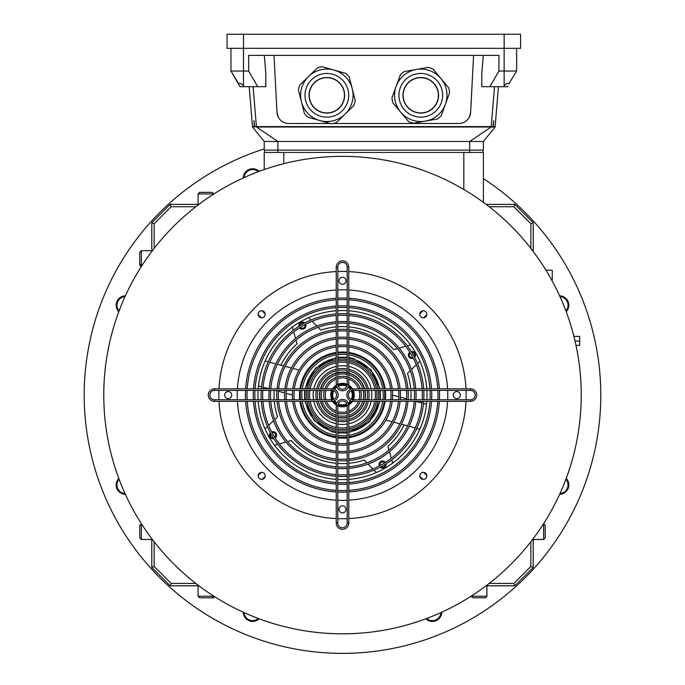 <?xml version="1.0" encoding="UTF-8"?>
<svg xmlns="http://www.w3.org/2000/svg" width="685" height="685" viewBox="0 0 685 685"><rect width="100%" height="100%" fill="white"/><g stroke="black" fill="none" stroke-linecap="round" stroke-linejoin="round"><path stroke-width="1.03" d="M299.893 328.089A3.519 3.519 0 0 0 305.647 324.262A3.519 3.519 0 0 1 299.593 327.755A3.519 3.519 0 0 0 299.893 328.089M270.532 437.689A3.519 3.519 0 0 0 273.735 438.648A3.519 3.519 0 0 1 270.387 432.851A3.519 3.519 0 0 0 269.967 436.961M275.173 437.989A3.519 3.519 0 0 0 271.68 431.935A3.519 3.519 0 0 1 275.173 437.989M380.269 467.196A3.519 3.519 0 0 0 386.066 463.848A3.519 3.519 0 0 1 380.269 467.196M385.407 462.409A3.519 3.519 0 0 0 379.353 465.903A3.519 3.519 0 0 1 385.407 462.409M409.493 357.459A3.519 3.519 0 0 0 413.32 358.229A3.519 3.519 0 0 1 409.827 352.176A3.519 3.519 0 0 0 408.928 356.731M414.613 357.313A3.519 3.519 0 0 0 411.265 351.516A3.519 3.519 0 0 1 414.613 357.313M262.064 479.389L265.198 476.263L262.064 479.389M422.936 479.389L419.802 476.263L422.936 479.389M426.806 314.646L423.681 317.78L426.806 314.646M426.806 475.518L423.681 472.385L426.806 475.518M304.731 322.969A3.519 3.519 0 0 0 298.934 326.317A3.519 3.519 0 0 1 304.731 322.969M258.194 475.518L261.319 472.385M422.936 310.776L419.802 313.901M262.064 310.776L265.198 313.901M258.194 314.646L261.319 317.78M566.204 478.43A9.393 9.393 0 0 1 559.619 494.33M559.979 493.534A8.614 8.614 0 0 0 565.896 479.252M559.619 295.834A9.393 9.393 0 0 1 566.204 311.735M565.896 310.913A8.614 8.614 0 0 0 559.979 296.631M243.252 177.963A9.393 9.393 0 0 1 259.153 171.378M258.331 171.687A8.614 8.614 0 0 0 244.048 177.603M118.796 311.735A9.393 9.393 0 0 1 125.381 295.834M125.021 296.631A8.614 8.614 0 0 0 119.104 310.913M125.381 494.33A9.393 9.393 0 0 1 118.796 478.43M119.104 479.252A8.614 8.614 0 0 0 125.021 493.534M483.387 178.597A258.296 258.296 0 0 1 342.5 653.379A258.296 258.296 0 0 1 264.23 148.928M441.748 612.202A9.393 9.393 0 0 1 425.847 618.786M259.153 618.786A9.393 9.393 0 0 1 243.252 612.202M244.048 612.561A8.614 8.614 0 0 0 258.331 618.478M426.669 618.478A8.614 8.614 0 0 0 440.952 612.561M412.918 357.459A2.663 2.663 0 0 1 410.289 352.912M304.876 324.664A2.663 2.663 0 0 1 300.33 327.293M299.73 325.82A2.663 2.663 0 0 1 303.9 323.414M273.238 437.852A2.663 2.663 0 0 1 270.832 433.682M385.27 464.344A2.663 2.663 0 0 1 381.1 466.75M380.124 465.5A2.663 2.663 0 0 1 384.67 462.872M411.762 352.313A2.663 2.663 0 0 1 414.168 356.483M272.082 432.706A2.663 2.663 0 0 1 274.711 437.253M410.632 345.043A10.172 10.172 0 0 0 408.859 345.377L407.301 345.822M305.219 416.608A43.052 43.052 0 0 1 299.91 401.341A43.052 43.052 0 0 0 336.241 437.672A43.052 43.052 0 0 1 305.219 416.608M299.705 399.775A43.052 43.052 0 0 1 299.705 390.39A43.052 43.052 0 0 0 299.705 399.775M299.91 388.823A43.052 43.052 0 0 1 336.241 352.492A43.052 43.052 0 0 0 299.91 388.823M337.808 352.287A43.052 43.052 0 0 1 347.192 352.287A43.052 43.052 0 0 0 337.808 352.287M348.759 352.492A43.052 43.052 0 0 1 385.09 388.823A43.052 43.052 0 0 0 348.759 352.492M392.591 395.134L398.833 396.803M400.382 397.223L406.573 398.875M408.114 399.295L409.93 399.775M415.804 401.359L421.943 403.003M423.476 403.414L426.541 404.227M419.854 429.178L416.788 428.356M415.256 427.945L409.125 426.301M407.584 425.89L401.427 424.246M399.886 423.827L393.695 422.174M392.145 421.755L385.912 420.085M292.409 395.031L286.167 393.361M284.617 392.942L278.427 391.289M276.886 390.87L275.07 390.39M336.241 321.77A73.578 73.578 0 0 0 269.188 388.823L263.057 387.162M261.524 386.76L258.459 385.938M265.146 360.986L268.212 361.808M269.744 362.219L275.875 363.863M277.416 364.274L283.573 365.918M285.114 366.338L291.305 367.991M292.855 368.41L299.088 370.08M385.295 390.39A43.052 43.052 0 0 1 385.295 399.775A43.052 43.052 0 0 0 385.295 390.39M385.09 401.341A43.052 43.052 0 0 1 348.759 437.672A43.052 43.052 0 0 0 385.09 401.341M347.192 437.878A43.052 43.052 0 0 1 337.808 437.878A43.052 43.052 0 0 0 347.192 437.878M274.171 390.39A68.491 68.491 0 0 0 274.171 399.775M274.3 401.341A68.491 68.491 0 0 0 277.536 416.771L274.745 419.477M273.52 420.667L268.64 425.402M267.433 426.575L266.277 427.697A10.172 10.172 0 0 0 265.095 429.058M274.368 445.13A10.172 10.172 0 0 0 276.141 444.788L277.699 444.342M279.317 443.889L285.85 442.03M287.494 441.56L291.236 440.498A68.491 68.491 0 0 0 336.241 463.283M337.808 463.411A68.491 68.491 0 0 0 347.192 463.411M348.759 463.283A68.491 68.491 0 0 0 364.189 460.046L366.895 462.837M368.085 464.062L372.82 468.942M373.993 470.15L375.115 471.306A10.172 10.172 0 0 0 376.476 472.487M392.539 463.214A10.172 10.172 0 0 0 392.205 461.442L391.76 459.883M391.306 458.265L389.448 451.732M388.977 450.088L387.916 446.346A68.491 68.491 0 0 0 404.124 424.965M410.829 399.775A68.491 68.491 0 0 0 410.829 390.39M410.7 388.823A68.491 68.491 0 0 0 407.464 373.393L410.255 370.688M411.479 369.498L416.36 364.762M417.567 363.589L418.723 362.468A10.172 10.172 0 0 0 419.905 361.106M405.683 346.276L399.149 348.134M397.505 348.605L393.764 349.667A68.491 68.491 0 0 0 348.759 326.882M347.192 326.754A68.491 68.491 0 0 0 337.808 326.754M336.241 326.882A68.491 68.491 0 0 0 320.811 330.119L318.105 327.327M316.915 326.103L312.18 321.222M311.007 320.015L309.885 318.859A10.172 10.172 0 0 0 308.524 317.677M292.461 326.95A10.172 10.172 0 0 0 292.795 328.723L293.24 330.281M293.694 331.9L295.552 338.433M296.023 340.077L297.084 343.819A68.491 68.491 0 0 0 280.876 365.199M300.21 401.341A42.753 42.753 0 0 0 336.241 437.373M337.808 437.578A42.753 42.753 0 0 0 347.192 437.578M348.759 437.373A42.753 42.753 0 0 0 384.79 401.341M384.996 399.775A42.753 42.753 0 0 0 384.996 390.39M384.79 388.823A42.753 42.753 0 0 0 348.759 352.792M377.932 388.823A35.98 35.98 0 0 0 348.759 359.651M347.192 359.411A35.98 35.98 0 0 0 337.808 359.411M336.241 359.651A35.98 35.98 0 0 0 307.068 388.823M306.829 390.39A35.98 35.98 0 0 0 306.829 399.775M307.068 401.341A35.98 35.98 0 0 0 336.241 430.514M337.808 430.754A35.98 35.98 0 0 0 347.192 430.754M348.759 430.514A35.98 35.98 0 0 0 377.932 401.341M378.171 399.775A35.98 35.98 0 0 0 378.171 390.39M347.192 352.587A42.753 42.753 0 0 0 337.808 352.587M336.241 352.792A42.753 42.753 0 0 0 300.21 388.823M300.004 390.39A42.753 42.753 0 0 0 300.004 399.775M342.5 156.351L346.019 156.377L342.5 156.351A238.731 238.731 0 0 1 581.231 395.082A238.731 238.731 0 0 1 342.5 633.813L338.981 633.788L342.5 633.813A238.731 238.731 0 0 1 103.769 395.082A238.731 238.731 0 0 1 342.5 156.351L340.496 156.36M103.769 394.517L103.786 392.591M103.786 392.368L103.795 391.563M103.769 395.082C103.803 390.536 103.803 390.536 103.769 395.082C103.803 399.629 103.803 399.629 103.769 395.082M581.231 395.082C581.197 390.536 581.197 390.536 581.231 395.082C581.197 399.629 581.197 399.629 581.231 395.082M581.205 391.563L581.214 392.591M581.231 395.647L581.214 397.574M581.214 397.797L581.205 398.601M103.795 398.601L103.786 397.574M426.832 475.887A3.519 3.519 0 0 0 423.304 472.367A3.519 3.519 0 0 0 419.785 475.887A3.519 3.519 0 0 0 423.304 479.414A3.519 3.519 0 0 0 426.832 475.887M460.303 395.082A3.519 3.519 0 0 0 456.775 391.563A3.519 3.519 0 0 0 453.256 395.082A3.519 3.519 0 0 0 456.775 398.601A3.519 3.519 0 0 0 460.303 395.082M426.832 314.278A3.519 3.519 0 0 0 423.304 310.75A3.519 3.519 0 0 0 419.785 314.278A3.519 3.519 0 0 0 423.304 317.797A3.519 3.519 0 0 0 426.832 314.278M346.019 280.807A3.519 3.519 0 0 0 342.5 277.279A3.519 3.519 0 0 0 338.981 280.807A3.519 3.519 0 0 0 342.5 284.326A3.519 3.519 0 0 0 346.019 280.807M265.215 314.278A3.519 3.519 0 0 0 261.696 310.75A3.519 3.519 0 0 0 258.168 314.278A3.519 3.519 0 0 0 261.696 317.797A3.519 3.519 0 0 0 265.215 314.278M231.744 395.082A3.519 3.519 0 0 0 228.225 391.563A3.519 3.519 0 0 0 224.697 395.082A3.519 3.519 0 0 0 228.225 398.601A3.519 3.519 0 0 0 231.744 395.082M265.215 475.887A3.519 3.519 0 0 0 261.696 472.367A3.519 3.519 0 0 0 258.168 475.887A3.519 3.519 0 0 0 261.696 479.414A3.519 3.519 0 0 0 265.215 475.887M346.019 509.357A3.519 3.519 0 0 0 342.5 505.838A3.519 3.519 0 0 0 338.981 509.357A3.519 3.519 0 0 0 342.5 512.885A3.519 3.519 0 0 0 346.019 509.357M427.038 395.082A84.538 84.538 0 0 0 426.901 390.39A84.538 84.538 0 0 1 426.901 399.775M426.798 401.341A84.538 84.538 0 0 1 348.759 479.38M347.192 479.483A84.538 84.538 0 0 1 337.808 479.483M336.241 479.38A84.538 84.538 0 0 1 258.202 401.341M258.099 399.775A84.538 84.538 0 0 1 258.099 390.39A84.538 84.538 0 0 0 257.962 395.082M466.083 390.39A123.668 123.668 0 0 1 466.083 399.775M466.014 401.341A123.668 123.668 0 0 1 348.759 518.596M347.192 518.665A123.668 123.668 0 0 1 337.808 518.665M336.241 518.596A123.668 123.668 0 0 1 218.986 401.341M218.917 399.775A123.668 123.668 0 0 1 218.917 390.39M218.986 388.823A123.668 123.668 0 0 1 336.241 271.568M337.808 271.5A123.668 123.668 0 0 1 347.192 271.5M348.759 271.568A123.668 123.668 0 0 1 466.014 388.823M258.202 388.823A84.538 84.538 0 0 1 336.241 310.784A84.538 84.538 0 0 0 258.202 388.823M337.808 310.682A84.538 84.538 0 0 1 347.192 310.682A84.538 84.538 0 0 0 337.808 310.682M348.759 310.784A84.538 84.538 0 0 1 426.798 388.823A84.538 84.538 0 0 0 348.759 310.784M359.068 390.39A17.219 17.219 0 0 1 359.068 399.775M358.538 401.341A17.219 17.219 0 0 1 348.759 411.12M347.192 411.651A17.219 17.219 0 0 1 337.808 411.651M336.241 411.12A17.219 17.219 0 0 1 326.462 401.341M325.932 399.775A17.219 17.219 0 0 1 325.932 390.39M324.313 390.39A18.786 18.786 0 0 0 324.313 399.775M324.793 401.341A18.786 18.786 0 0 0 336.241 412.79M337.808 413.269A18.786 18.786 0 0 0 347.192 413.269M348.759 412.79A18.786 18.786 0 0 0 360.207 401.341M360.687 399.775A18.786 18.786 0 0 0 360.687 390.39M360.207 388.823A18.786 18.786 0 0 0 348.759 377.375M347.192 376.896A18.786 18.786 0 0 0 337.808 376.896M336.241 377.375A18.786 18.786 0 0 0 324.793 388.823M326.462 388.823A17.219 17.219 0 0 1 336.241 379.045M337.808 378.514A17.219 17.219 0 0 1 347.192 378.514M348.759 379.045A17.219 17.219 0 0 1 358.538 388.823M367.1 390.39A25.045 25.045 0 0 1 367.1 399.775M366.749 401.341A25.045 25.045 0 0 1 348.759 419.331M347.192 419.682A25.045 25.045 0 0 1 337.808 419.682M336.241 419.331A25.045 25.045 0 0 1 318.251 401.341M317.9 399.775A25.045 25.045 0 0 1 317.9 390.39M316.307 390.39A26.612 26.612 0 0 0 316.307 399.775M316.633 401.341A26.612 26.612 0 0 0 336.241 420.95M337.808 421.275A26.612 26.612 0 0 0 347.192 421.275M348.759 420.95A26.612 26.612 0 0 0 368.367 401.341M368.693 399.775A26.612 26.612 0 0 0 368.693 390.39M368.367 388.823A26.612 26.612 0 0 0 348.759 369.215M347.192 368.89A26.612 26.612 0 0 0 337.808 368.89M336.241 369.215A26.612 26.612 0 0 0 316.633 388.823M318.251 388.823A25.045 25.045 0 0 1 336.241 370.833M337.808 370.482A25.045 25.045 0 0 1 347.192 370.482M348.759 370.833A25.045 25.045 0 0 1 366.749 388.823M375.037 390.39A32.871 32.871 0 0 1 375.037 399.775M374.772 401.341A32.871 32.871 0 0 1 348.759 427.354M347.192 427.62A32.871 32.871 0 0 1 337.808 427.62M336.241 427.354A32.871 32.871 0 0 1 310.228 401.341M309.962 399.775A32.871 32.871 0 0 1 309.962 390.39M308.378 390.39A34.438 34.438 0 0 0 308.378 399.775M308.635 401.341A34.438 34.438 0 0 0 336.241 428.947M337.808 429.204A34.438 34.438 0 0 0 347.192 429.204M348.759 428.947A34.438 34.438 0 0 0 376.365 401.341M376.622 399.775A34.438 34.438 0 0 0 376.622 390.39M310.228 388.823A32.871 32.871 0 0 1 336.241 362.81M337.808 362.545A32.871 32.871 0 0 1 347.192 362.545M348.759 362.81A32.871 32.871 0 0 1 374.772 388.823M376.365 388.823A34.438 34.438 0 0 0 348.759 361.218M347.192 360.961A34.438 34.438 0 0 0 337.808 360.961M336.241 361.218A34.438 34.438 0 0 0 308.635 388.823M382.932 390.39A40.698 40.698 0 0 1 382.932 399.775M382.718 401.341A40.698 40.698 0 0 1 348.759 435.3M347.192 435.514A40.698 40.698 0 0 1 337.808 435.514M336.241 435.3A40.698 40.698 0 0 1 302.282 401.341M302.068 399.775A40.698 40.698 0 0 1 302.068 390.39M300.492 390.39A42.264 42.264 0 0 0 300.492 399.775M300.698 401.341A42.264 42.264 0 0 0 336.241 436.884M337.808 437.09A42.264 42.264 0 0 0 347.192 437.09M348.759 436.884A42.264 42.264 0 0 0 384.302 401.341M384.508 399.775A42.264 42.264 0 0 0 384.508 390.39M384.302 388.823A42.264 42.264 0 0 0 348.759 353.28M347.192 353.075A42.264 42.264 0 0 0 337.808 353.075M336.241 353.28A42.264 42.264 0 0 0 300.698 388.823M302.282 388.823A40.698 40.698 0 0 1 336.241 354.864M337.808 354.65A40.698 40.698 0 0 1 347.192 354.65M348.759 354.864A40.698 40.698 0 0 1 382.718 388.823M390.801 390.39A48.532 48.532 0 0 1 390.801 399.775M390.621 401.341A48.532 48.532 0 0 1 348.759 443.204M347.192 443.383A48.532 48.532 0 0 1 337.808 443.383M336.241 443.204A48.532 48.532 0 0 1 294.379 401.341M294.199 399.775A48.532 48.532 0 0 1 294.199 390.39M292.623 390.39A50.091 50.091 0 0 0 292.623 399.775M292.803 401.341A50.091 50.091 0 0 0 336.241 444.788M337.808 444.959A50.091 50.091 0 0 0 347.192 444.959M348.759 444.788A50.091 50.091 0 0 0 392.197 401.341M392.377 399.775A50.091 50.091 0 0 0 392.377 390.39M294.379 388.823A48.532 48.532 0 0 1 336.241 346.961M337.808 346.781A48.532 48.532 0 0 1 347.192 346.781M348.759 346.961A48.532 48.532 0 0 1 390.621 388.823M392.197 388.823A50.091 50.091 0 0 0 348.759 345.386M347.192 345.206A50.091 50.091 0 0 0 337.808 345.206M336.241 345.386A50.091 50.091 0 0 0 292.803 388.823M398.661 390.39A56.358 56.358 0 0 1 398.661 399.775M398.507 401.341A56.358 56.358 0 0 1 348.759 451.09M347.192 451.244A56.358 56.358 0 0 1 337.808 451.244M336.241 451.09A56.358 56.358 0 0 1 286.493 401.341M286.339 399.775A56.358 56.358 0 0 1 286.339 390.39M284.772 390.39A57.925 57.925 0 0 0 284.772 399.775M284.917 401.341A57.925 57.925 0 0 0 336.241 452.665M337.808 452.811A57.925 57.925 0 0 0 347.192 452.811M348.759 452.665A57.925 57.925 0 0 0 400.083 401.341M400.228 399.775A57.925 57.925 0 0 0 400.228 390.39M286.493 388.823A56.358 56.358 0 0 1 336.241 339.075M337.808 338.921A56.358 56.358 0 0 1 347.192 338.921M348.759 339.075A56.358 56.358 0 0 1 398.507 388.823M400.083 388.823A57.925 57.925 0 0 0 348.759 337.5M347.192 337.354A57.925 57.925 0 0 0 337.808 337.354M336.241 337.5A57.925 57.925 0 0 0 284.917 388.823M276.92 390.39A65.751 65.751 0 0 0 276.92 399.775M277.048 401.341A65.751 65.751 0 0 0 336.241 460.534M337.808 460.662A65.751 65.751 0 0 0 347.192 460.662M348.759 460.534A65.751 65.751 0 0 0 407.952 401.341M408.08 399.775A65.751 65.751 0 0 0 408.08 390.39M278.487 390.39A64.184 64.184 0 0 0 278.487 399.775M278.624 401.341A64.184 64.184 0 0 0 336.241 458.959M337.808 459.096A64.184 64.184 0 0 0 347.192 459.096M348.759 458.959A64.184 64.184 0 0 0 406.376 401.341M406.513 399.775A64.184 64.184 0 0 0 406.513 390.39M406.376 388.823A64.184 64.184 0 0 0 348.759 331.206M347.192 331.069A64.184 64.184 0 0 0 337.808 331.069M336.241 331.206A64.184 64.184 0 0 0 278.624 388.823M407.952 388.823A65.751 65.751 0 0 0 348.759 329.631M347.192 329.502A65.751 65.751 0 0 0 337.808 329.502M336.241 329.631A65.751 65.751 0 0 0 277.048 388.823M414.356 390.39A72.011 72.011 0 0 1 414.356 399.775M414.237 401.341A72.011 72.011 0 0 1 348.759 466.819M347.192 466.939A72.011 72.011 0 0 1 337.808 466.939M336.241 466.819A72.011 72.011 0 0 1 270.763 401.341M270.643 399.775A72.011 72.011 0 0 1 270.643 390.39M269.077 390.39A73.578 73.578 0 0 0 269.077 399.775M269.188 401.341A73.578 73.578 0 0 0 336.241 468.394M337.808 468.506A73.578 73.578 0 0 0 347.192 468.506M348.759 468.394A73.578 73.578 0 0 0 415.812 401.341M415.923 399.775A73.578 73.578 0 0 0 415.923 390.39M415.812 388.823A73.578 73.578 0 0 0 348.759 321.77M347.192 321.659A73.578 73.578 0 0 0 337.808 321.659M270.763 388.823A72.011 72.011 0 0 1 336.241 323.346M337.808 323.226A72.011 72.011 0 0 1 347.192 323.226M348.759 323.346A72.011 72.011 0 0 1 414.237 388.823M422.2 390.39A79.837 79.837 0 0 1 422.2 399.775M422.088 401.341A79.837 79.837 0 0 1 348.759 474.671M347.192 474.782A79.837 79.837 0 0 1 337.808 474.782M336.241 474.671A79.837 79.837 0 0 1 262.912 401.341M262.8 399.775A79.837 79.837 0 0 1 262.8 390.39M261.233 390.39A81.404 81.404 0 0 0 261.233 399.775M261.336 401.341A81.404 81.404 0 0 0 336.241 476.246M337.808 476.349A81.404 81.404 0 0 0 347.192 476.349M348.759 476.246A81.404 81.404 0 0 0 423.664 401.341M423.767 399.775A81.404 81.404 0 0 0 423.767 390.39M423.664 388.823A81.404 81.404 0 0 0 348.759 313.918M347.192 313.816A81.404 81.404 0 0 0 337.808 313.816M336.241 313.918A81.404 81.404 0 0 0 261.336 388.823M262.912 388.823A79.837 79.837 0 0 1 336.241 315.494M337.808 315.383A79.837 79.837 0 0 1 347.192 315.383M348.759 315.494A79.837 79.837 0 0 1 422.088 388.823M430.034 390.39A87.663 87.663 0 0 1 430.034 399.775M429.94 401.341A87.663 87.663 0 0 1 348.759 482.523M347.192 482.617A87.663 87.663 0 0 1 337.808 482.617M336.241 482.523A87.663 87.663 0 0 1 255.06 401.341M254.966 399.775A87.663 87.663 0 0 1 254.966 390.39M253.39 390.39A89.23 89.23 0 0 0 253.39 399.775M253.493 401.341A89.23 89.23 0 0 0 336.241 484.089M337.808 484.192A89.23 89.23 0 0 0 347.192 484.192M348.759 484.089A89.23 89.23 0 0 0 431.507 401.341M431.61 399.775A89.23 89.23 0 0 0 431.61 390.39M431.507 388.823A89.23 89.23 0 0 0 348.759 306.075M347.192 305.972A89.23 89.23 0 0 0 337.808 305.972M336.241 306.075A89.23 89.23 0 0 0 253.493 388.823M255.06 388.823A87.663 87.663 0 0 1 336.241 307.642M337.808 307.548A87.663 87.663 0 0 1 347.192 307.548M348.759 307.642A87.663 87.663 0 0 1 429.94 388.823M245.555 390.39A97.056 97.056 0 0 0 245.555 399.775M245.65 401.341A97.056 97.056 0 0 0 336.241 491.941M337.808 492.027A97.056 97.056 0 0 0 347.192 492.027M348.759 491.941A97.056 97.056 0 0 0 439.35 401.341M439.445 399.775A97.056 97.056 0 0 0 439.445 390.39M247.122 390.39A95.489 95.489 0 0 0 247.122 399.775M247.216 401.341A95.489 95.489 0 0 0 336.241 490.366M337.808 490.46A95.489 95.489 0 0 0 347.192 490.46M348.759 490.366A95.489 95.489 0 0 0 437.783 401.341M437.878 399.775A95.489 95.489 0 0 0 437.878 390.39M437.783 388.823A95.489 95.489 0 0 0 348.759 299.799M347.192 299.705A95.489 95.489 0 0 0 337.808 299.705M336.241 299.799A95.489 95.489 0 0 0 247.216 388.823M439.35 388.823A97.056 97.056 0 0 0 348.759 298.232M347.192 298.138A97.056 97.056 0 0 0 337.808 298.138M336.241 298.232A97.056 97.056 0 0 0 245.65 388.823M353.066 390.39A4.692 4.692 0 0 0 348.374 395.082A4.692 4.692 0 0 0 353.066 399.775L470.475 399.775A4.692 4.692 0 0 0 475.167 395.082A4.692 4.692 0 0 0 470.475 390.39L353.066 390.39L353.066 388.823L470.475 388.823A6.259 6.259 0 0 1 476.734 395.082A6.259 6.259 0 0 1 470.475 401.341L353.066 401.341A6.259 6.259 0 0 1 346.807 395.082A6.259 6.259 0 0 1 353.066 388.823M214.525 390.39A4.692 4.692 0 0 0 209.833 395.082A4.692 4.692 0 0 0 214.525 399.775L331.934 399.775A4.692 4.692 0 0 0 336.626 395.082A4.692 4.692 0 0 0 331.934 390.39L214.525 390.39L214.525 388.823L331.934 388.823A6.259 6.259 0 0 1 338.193 395.082A6.259 6.259 0 0 1 331.934 401.341L214.525 401.341A6.259 6.259 0 0 1 208.266 395.082A6.259 6.259 0 0 1 214.525 388.823M332.576 399.732A4.692 4.692 0 0 0 332.978 399.663A10.566 10.566 0 0 1 332.978 390.501A4.692 4.692 0 0 0 332.576 390.433A10.96 10.96 0 0 0 332.576 399.732M333.792 389.106A6.259 6.259 0 0 0 333.389 388.994A10.96 10.96 0 0 1 336.412 385.972A6.259 6.259 0 0 0 336.523 386.374A10.566 10.566 0 0 0 333.792 389.106M351.268 390.741A9.787 9.787 0 0 1 351.268 399.423M350.455 400.776A9.787 9.787 0 0 1 348.194 403.037M346.841 403.85A9.787 9.787 0 0 1 338.159 403.85M336.806 403.037A9.787 9.787 0 0 1 334.545 400.776M333.732 399.423A9.787 9.787 0 0 1 333.732 390.741M331.737 390.39A11.739 11.739 0 0 0 331.737 399.775M332.55 401.316A11.739 11.739 0 0 0 336.267 405.032M337.808 405.845A11.739 11.739 0 0 0 347.192 405.845M348.733 405.032A11.739 11.739 0 0 0 352.45 401.316M353.263 399.775A11.739 11.739 0 0 0 353.263 390.39M352.424 399.732A10.96 10.96 0 0 0 352.424 390.433A4.692 4.692 0 0 0 352.022 390.501A10.566 10.566 0 0 1 352.022 399.663M351.61 388.994A6.259 6.259 0 0 0 351.208 389.106A10.566 10.566 0 0 0 348.477 386.374A6.259 6.259 0 0 0 348.588 385.972A10.96 10.96 0 0 1 351.61 388.994M351.208 401.059A6.259 6.259 0 0 0 351.61 401.17A10.96 10.96 0 0 1 348.588 404.193A6.259 6.259 0 0 0 348.477 403.79A10.566 10.566 0 0 0 351.208 401.059M333.389 401.17A6.259 6.259 0 0 0 333.792 401.059A10.566 10.566 0 0 0 336.523 403.79A6.259 6.259 0 0 0 336.412 404.193A10.96 10.96 0 0 1 333.389 401.17M334.545 389.388A9.787 9.787 0 0 1 336.806 387.128M338.159 386.314A9.787 9.787 0 0 1 346.841 386.314M348.194 387.128A9.787 9.787 0 0 1 350.455 389.388M352.45 388.849A11.739 11.739 0 0 0 348.733 385.133M347.192 384.319A11.739 11.739 0 0 0 337.808 384.319M336.267 385.133A11.739 11.739 0 0 0 332.55 388.849M336.241 523.057L336.241 405.648A6.259 6.259 0 0 1 342.5 399.389A6.259 6.259 0 0 1 348.759 405.648L348.759 523.057A6.259 6.259 0 0 1 342.5 529.317A6.259 6.259 0 0 1 336.241 523.057A6.259 6.259 0 0 0 342.5 529.317A6.259 6.259 0 0 0 348.759 523.057L347.192 523.057L347.192 405.648A4.692 4.692 0 0 0 342.5 400.956A4.692 4.692 0 0 0 337.808 405.648L337.808 523.057A4.692 4.692 0 0 0 342.5 527.75A4.692 4.692 0 0 0 347.192 523.057A4.692 4.692 0 0 1 342.5 527.75A4.692 4.692 0 0 1 337.808 523.057L336.241 523.057M348.759 267.107L348.759 384.516A6.259 6.259 0 0 1 342.5 390.775A6.259 6.259 0 0 1 336.241 384.516L336.241 267.107A6.259 6.259 0 0 1 342.5 260.848A6.259 6.259 0 0 1 348.759 267.107A6.259 6.259 0 0 0 342.5 260.848A6.259 6.259 0 0 0 336.241 267.107L337.808 267.107L337.808 384.516A4.692 4.692 0 0 0 342.5 389.208A4.692 4.692 0 0 0 347.192 384.516L347.192 267.107A4.692 4.692 0 0 0 342.5 262.415A4.692 4.692 0 0 0 337.808 267.107A4.692 4.692 0 0 1 342.5 262.415A4.692 4.692 0 0 1 347.192 267.107L348.759 267.107M347.192 417.55A22.956 22.956 0 0 1 337.808 417.55M336.241 417.165A22.956 22.956 0 0 1 320.417 401.341M320.032 399.775A22.956 22.956 0 0 1 320.032 390.39M320.417 388.823A22.956 22.956 0 0 1 336.241 373M337.808 372.614A22.956 22.956 0 0 1 347.192 372.614M348.759 373A22.956 22.956 0 0 1 364.583 388.823M364.968 390.39A22.956 22.956 0 0 1 364.968 399.775M364.583 401.341A22.956 22.956 0 0 1 348.759 417.165M347.192 415.684A21.132 21.132 0 0 1 337.808 415.684M336.241 415.264A21.132 21.132 0 0 1 322.318 401.341M321.899 399.775A21.132 21.132 0 0 1 321.899 390.39M322.318 388.823A21.132 21.132 0 0 1 336.241 374.9M337.808 374.481A21.132 21.132 0 0 1 347.192 374.481M347.192 417.293A22.699 22.699 0 0 1 337.808 417.293M336.241 416.9A22.699 22.699 0 0 1 320.683 401.341M320.289 399.775A22.699 22.699 0 0 1 320.289 390.39M320.683 388.823A22.699 22.699 0 0 1 336.241 373.265M337.808 372.871A22.699 22.699 0 0 1 342.5 372.383L337.02 373.051L342.5 372.383L347.98 373.051L342.5 372.383A22.699 22.699 0 0 1 347.192 372.871M347.192 424.058A29.352 29.352 0 0 1 337.808 424.058M336.241 423.758A29.352 29.352 0 0 1 313.824 401.341M313.524 399.775A29.352 29.352 0 0 1 313.524 390.39M313.824 388.823A29.352 29.352 0 0 1 336.241 366.406M337.808 366.107A29.352 29.352 0 0 1 347.192 366.107M348.759 366.406A29.352 29.352 0 0 1 371.176 388.823M371.475 390.39A29.352 29.352 0 0 1 371.475 399.775M371.176 401.341A29.352 29.352 0 0 1 348.759 423.758M348.759 373.265A22.699 22.699 0 0 1 364.317 388.823M364.711 390.39A22.699 22.699 0 0 1 364.711 399.775M364.317 401.341A22.699 22.699 0 0 1 348.759 416.9M348.759 374.9A21.132 21.132 0 0 1 362.682 388.823M363.101 390.39A21.132 21.132 0 0 1 363.101 399.775M362.682 401.341A21.132 21.132 0 0 1 348.759 415.264M573.902 336.378L579.664 336.378L579.664 345.377L575.999 345.377M545.988 270.241L552.264 270.241L552.264 279.634L551.459 279.634M264.23 169.546L264.23 152.438L483.387 152.438L483.387 202.358M198.085 204.986L198.085 193.923L199.652 192.357L212.179 192.357L213.746 194.052M199.652 192.357L212.179 192.357L199.652 192.357L212.179 192.357L213.746 193.923L198.085 193.923L199.652 192.357M213.746 596.113L213.746 597.808L199.652 597.808L198.085 596.241L198.085 585.178M212.179 597.808L199.652 597.808L212.179 597.808L199.652 597.808L198.085 596.241L213.746 596.241L212.179 597.808L213.746 596.241M152.404 539.497L141.341 539.497L139.774 537.93L139.774 525.404L141.47 523.837M139.774 537.93L139.774 525.404L139.774 537.93L139.774 525.404L141.341 523.837L141.341 539.497L139.774 537.93M543.53 523.837L545.226 525.404L545.226 537.93L543.659 539.497L532.596 539.497M545.226 525.404L545.226 537.93L545.226 525.404L545.226 537.93L543.659 539.497L543.659 523.837L545.226 525.404M486.915 585.178L486.915 596.241L485.348 597.808L472.821 597.808L471.254 596.113M141.47 266.328L141.341 266.328A1.567 1.567 0 0 1 139.774 264.761L139.774 252.234L141.341 250.667L152.404 250.667M485.348 597.808L472.821 597.808L471.254 596.241L486.915 596.241L485.348 597.808M139.774 264.761L141.341 264.761L141.341 266.328L139.774 264.761L139.774 252.234L141.341 250.667L141.341 264.761L142.48 264.761M533.204 539.497L533.204 567.445L514.863 585.786L486.915 585.786M489.176 583.44L513.896 583.44L530.858 566.478L530.858 541.758M486.102 204.378L514.863 204.378L533.204 222.719L533.204 251.481M530.858 248.415L530.858 223.687L513.896 206.724L489.176 206.724M151.796 250.667L151.796 222.719L170.137 204.378L198.085 204.378M195.824 206.724L171.104 206.724L154.142 223.687L154.142 248.415M198.085 585.786L170.137 585.786L151.796 567.445L151.796 539.497M154.142 541.758L154.142 566.478L171.104 583.44L195.824 583.44M170.137 585.786L171.104 583.44M151.796 567.445L154.142 566.478M151.796 222.719L154.142 223.687M170.137 204.378L171.104 206.724M530.858 223.687L533.204 222.719M513.896 206.724L514.863 204.378M513.896 583.44L514.863 585.786M530.858 566.478L533.204 567.445M264.615 150.092L264.615 152.438M482.993 150.092L482.993 152.438M239.613 86.019L239.998 86.695L243.8 86.695L243.483 86.019C241.497 83.433 239.93 82.731 238.791 83.921L230.965 71.034L248.672 71.034L248.672 55.382L498.945 55.382L498.945 71.034L516.653 71.034L508.827 83.921C507.696 82.731 506.129 83.433 504.134 86.019L503.817 86.695L507.619 86.695L508.005 86.019L507.619 86.695M469.336 117.118L470.621 112.357L473.609 55.382M274.009 55.382L276.997 112.357L278.281 117.118M248.672 71.034L257.714 86.695L265.831 86.695L265.831 73.62L264.324 55.382M277.922 152.438L277.922 150.092L469.687 150.092L469.687 141.478L491.213 126.999L256.404 126.999L277.922 141.478L277.922 150.092L264.23 150.092L264.23 141.478L483.387 141.478L495.127 126.999L493.354 126.614L493.671 120.586L492.994 126.614L256.404 126.614L253.108 86.695M495.127 126.999L491.213 126.999L494.51 86.695M483.293 55.382L481.786 73.62L481.786 86.695L489.903 86.695L498.945 71.034M252.491 126.614L254.263 126.614L253.947 120.586L254.623 126.614L256.404 126.614L252.491 126.999L249.194 86.695M495.127 126.614L498.423 86.695M469.687 152.438L469.687 150.092L483.387 150.092L483.387 141.478M264.23 141.478L252.491 126.999M230.965 48.335L230.965 71.034L239.998 86.695M516.653 48.335L516.653 71.034M503.817 86.695L489.903 86.695M257.714 86.695L243.8 86.695M276.997 112.357A11.739 11.739 0 0 0 288.719 123.48L330.179 123.48M333.381 123.48L458.899 123.48A11.739 11.739 0 0 0 470.621 112.357M243.483 34.25L243.483 48.335L520.566 48.335L520.566 34.25L227.052 34.25L227.052 48.335L243.483 48.335L243.483 86.019M343.801 100.07A17.613 17.613 0 0 1 322.07 112.254A17.613 17.613 0 0 1 309.894 90.531A17.613 17.613 0 0 1 331.617 78.347A17.613 17.613 0 0 1 343.801 100.07M319.741 120.543A26.218 26.218 0 0 1 301.606 88.194A26.218 26.218 0 0 1 333.955 70.058L345.702 73.372A28.924 28.924 0 0 1 349.247 77.003L355.267 100.669A28.924 28.924 0 0 1 353.897 105.55L336.412 122.598A28.924 28.924 0 0 1 331.497 123.848L307.985 117.229A28.924 28.924 0 0 1 304.448 113.607L298.42 89.932A28.924 28.924 0 0 1 299.799 85.051L317.283 68.003A28.924 28.924 0 0 1 322.198 66.753L333.955 70.058A26.218 26.218 0 0 1 352.09 102.407A26.218 26.218 0 0 1 319.741 120.543M331.668 78.184A17.784 17.784 0 0 1 343.964 100.121A17.784 17.784 0 0 1 322.027 112.426A17.784 17.784 0 0 1 309.723 90.48A17.784 17.784 0 0 1 331.668 78.184M432.089 108.795A17.613 17.613 0 0 1 407.275 106.62A17.613 17.613 0 0 1 409.459 81.806A17.613 17.613 0 0 1 434.264 83.99A17.613 17.613 0 0 1 432.089 108.795M400.682 112.152A26.218 26.218 0 0 1 403.927 75.213A26.218 26.218 0 0 1 440.866 78.45L448.709 87.808A28.924 28.924 0 0 1 449.591 92.8L441.226 115.748A28.924 28.924 0 0 1 437.347 119.01L413.286 123.24A28.924 28.924 0 0 1 408.525 121.51L392.83 102.793A28.924 28.924 0 0 1 391.957 97.801L400.314 74.853A28.924 28.924 0 0 1 404.201 71.591L428.253 67.361A28.924 28.924 0 0 1 433.014 69.099L440.866 78.45A26.218 26.218 0 0 1 437.621 115.397A26.218 26.218 0 0 1 400.682 112.152M434.401 83.87A17.784 17.784 0 0 1 432.201 108.932A17.784 17.784 0 0 1 407.138 106.732A17.784 17.784 0 0 1 409.339 81.669A17.784 17.784 0 0 1 434.401 83.87M305.536 401.341A37.487 37.487 0 0 0 336.241 432.047M337.808 432.278A37.487 37.487 0 0 0 347.192 432.278M348.759 432.047A37.487 37.487 0 0 0 379.464 401.341M379.695 399.775A37.487 37.487 0 0 0 379.695 390.39M379.464 388.823A37.487 37.487 0 0 0 348.759 358.118M347.192 357.887A37.487 37.487 0 0 0 337.808 357.887M336.241 358.118A37.487 37.487 0 0 0 305.536 388.823M305.304 390.39A37.487 37.487 0 0 0 305.304 399.775M447.673 390.39A105.276 105.276 0 0 1 447.673 399.775M447.588 401.341A105.276 105.276 0 0 1 348.759 500.17M347.192 500.255A105.276 105.276 0 0 1 337.808 500.255M336.241 500.17A105.276 105.276 0 0 1 237.412 401.341M237.327 399.775A105.276 105.276 0 0 1 237.327 390.39M237.412 388.823A105.276 105.276 0 0 1 336.241 289.995M337.808 289.909A105.276 105.276 0 0 1 347.192 289.909M348.759 289.995A105.276 105.276 0 0 1 447.588 388.823M470.475 399.775A4.692 4.692 0 0 0 475.167 395.082A4.692 4.692 0 0 0 470.475 390.39L470.475 388.823A6.259 6.259 0 0 1 476.734 395.082A6.259 6.259 0 0 1 470.475 401.341L470.475 399.775M331.934 399.775A4.692 4.692 0 0 0 336.626 395.082A4.692 4.692 0 0 0 331.934 390.39L331.934 388.823A6.259 6.259 0 0 1 338.193 395.082A6.259 6.259 0 0 1 331.934 401.341L331.934 399.775M347.081 404.604A10.566 10.566 0 0 1 337.919 404.604M337.851 405.006A10.96 10.96 0 0 0 347.149 405.006M347.149 385.158A10.96 10.96 0 0 0 337.851 385.158M337.919 385.561A10.566 10.566 0 0 1 347.081 385.561M336.241 405.648A6.259 6.259 0 0 1 342.5 399.389A6.259 6.259 0 0 1 348.759 405.648L347.192 405.648A4.692 4.692 0 0 0 342.5 400.956A4.692 4.692 0 0 0 337.808 405.648L336.241 405.648M209.833 395.082A4.692 4.692 0 0 0 214.525 399.775L214.525 401.341A6.259 6.259 0 0 1 208.266 395.082M348.759 384.516A6.259 6.259 0 0 1 342.5 390.775A6.259 6.259 0 0 1 336.241 384.516L337.808 384.516A4.692 4.692 0 0 0 342.5 389.208A4.692 4.692 0 0 0 347.192 384.516L348.759 384.516M348.374 395.082A4.692 4.692 0 0 0 353.066 399.775L353.066 401.341A6.259 6.259 0 0 1 346.807 395.082M579.664 341.079L575.04 341.079M283.796 152.438L283.796 163.681M463.822 189.48L463.822 152.438M504.134 34.25L504.134 86.019M320.931 116.33A21.843 21.843 0 0 1 305.818 89.384A21.843 21.843 0 0 1 332.764 74.271A21.843 21.843 0 0 1 347.869 101.217A21.843 21.843 0 0 1 320.931 116.33M404.03 109.335A21.843 21.843 0 0 1 406.736 78.561A21.843 21.843 0 0 1 437.509 81.267A21.843 21.843 0 0 1 434.804 112.04A21.843 21.843 0 0 1 404.03 109.335M348.759 357.442L353.392 358.512L371.107 369.832L380.141 388.823M380.363 390.39L380.363 399.775M380.141 401.341L369.48 422.063L348.759 432.723M347.192 432.946L337.808 432.946M336.241 432.723L331.608 431.653L313.893 420.333L304.859 401.341M347.192 357.219L337.808 357.219M336.241 357.442L315.52 368.102L304.859 388.823M304.637 390.39L304.637 399.775"/></g></svg>
